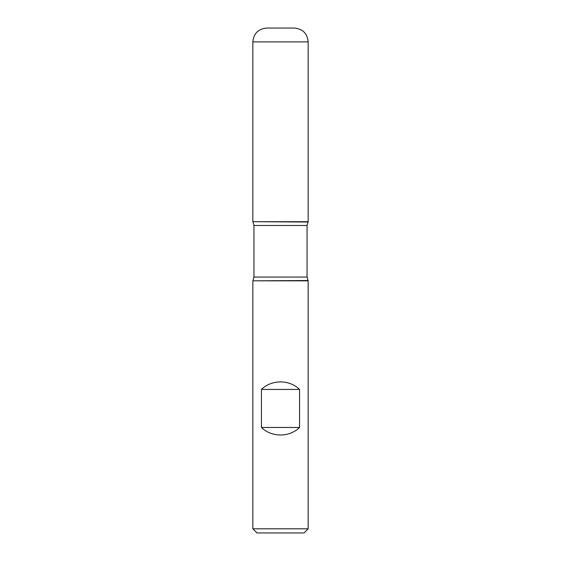 <?xml version="1.0" encoding="UTF-8"?>
<svg xmlns="http://www.w3.org/2000/svg" width="561" height="561" viewBox="0 0 561 561"><rect width="100%" height="100%" fill="white"/><g stroke="black" fill="none" stroke-linecap="round" stroke-linejoin="round"><path stroke-width="0.84" d="M308.164 280.83L252.836 280.83L252.836 528.799L308.164 528.799L308.164 280.83L307.056 277.057L307.056 225.48L308.164 221.707L252.836 221.707L308.164 221.707L308.164 41.886L252.836 41.886L252.836 221.707L280.5 221.707M261.447 427.475C271.601 437.503 289.399 437.503 299.553 427.475L299.553 389.432C289.399 379.404 271.601 379.404 261.447 389.432L261.447 427.475L299.553 427.475M307.989 222.023L252.836 221.707L252.836 41.886C253.656 33.485 258.263 28.87 266.664 28.05L294.336 28.05C302.737 28.87 307.344 33.478 308.164 41.886M308.164 528.799L304.013 532.95L256.987 532.95L252.836 528.799M261.447 389.432L299.553 389.432M307.989 280.514L252.836 280.83M307.056 225.48L253.944 225.48L253.944 277.057L307.056 277.057M253.944 277.057L253.011 280.514M253.011 222.023L253.944 225.48"/></g></svg>
